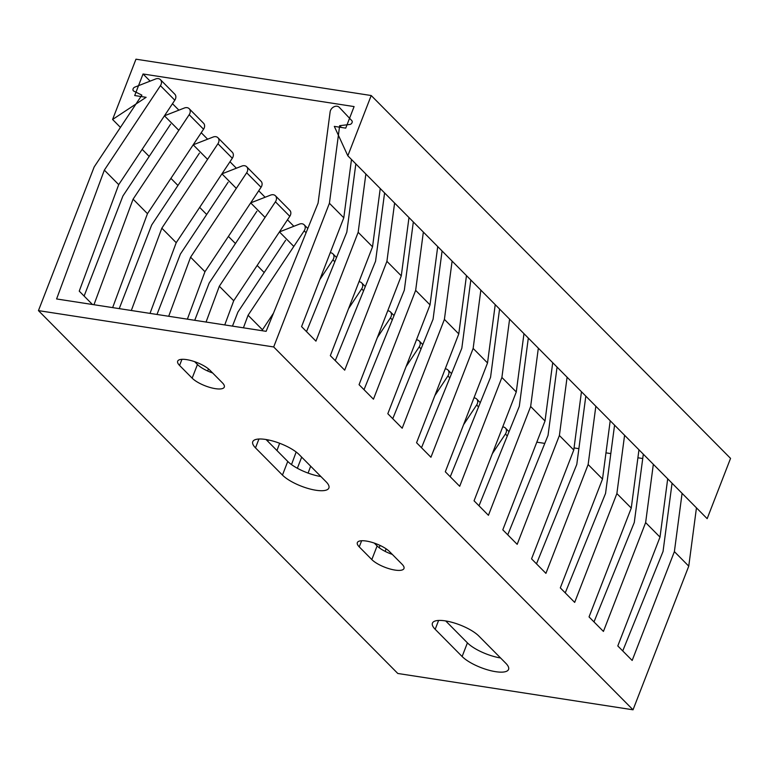 <?xml version="1.0" encoding="UTF-8"?>
<svg xmlns="http://www.w3.org/2000/svg" width="769" height="769" viewBox="0 0 769 769"><rect width="100%" height="100%" fill="white"/><g stroke="black" fill="none" stroke-linecap="round" stroke-linejoin="round"><path stroke-width="1.15" d="M160.433 85.676L104.344 170.122L56.598 298.958L266.132 331.324L318.078 203.131L330.122 111.89A5.691 4.422 135.3 0 1 333.861 106.853A5.691 4.422 135.3 0 1 339.225 107.285A5.691 4.422 135.3 0 1 339.283 107.343L351.798 120.627A2.432 1.894 135.3 0 1 351.923 122.925A2.432 1.894 135.3 0 1 349.76 124.482L339.658 125.674L329.411 203.276L273.687 346.954L38.45 310.618L94.174 166.95L141.881 95.125L133.806 91.127A2.432 1.894 -44.7 0 1 133.402 90.838A2.432 1.894 -44.7 0 1 134.815 87.118L155.636 78.976A5.691 4.422 -44.7 0 1 160.433 79.668A5.691 4.422 -44.7 0 1 160.433 85.676L174.813 100.191A5.691 4.422 -44.7 0 0 174.803 94.183L160.433 79.668M119.233 308.629L151.676 225L199.382 153.185M84.109 296.055L122.925 195.97L170.631 124.155M38.45 310.618L397.794 673.471L633.031 709.806L688.755 566.138L674.384 551.623L632.166 660.456L617.795 645.941L660.004 537.108L667.703 478.818M385.144 551.373L386.125 548.835M297.363 468.263L301.679 457.132M267.804 441.31L268.333 439.935M232.469 326.123L237.909 312.089L285.616 240.274M194.73 320.288L209.168 283.059L256.875 211.244M156.982 314.463L180.417 254.03L228.124 182.215M394.603 203.045L386.913 261.335L344.695 370.168L330.324 355.653L372.532 246.82L380.232 188.53M335.265 360.651L375.57 261.191L384.587 192.923M161.836 228.182L176.216 242.687L232.305 158.251A5.691 4.422 -44.7 0 0 232.305 152.243L217.925 137.728A5.691 4.422 -44.7 0 1 217.935 143.736L161.836 228.182L131.326 310.493M217.925 137.728A5.691 4.422 -44.7 0 0 213.138 137.036L193.192 144.822L207.563 159.346M386.913 261.335L401.283 275.85L408.983 217.56M423.354 232.075L415.654 290.365L373.446 399.198L359.065 384.683L401.283 275.85M415.654 290.365L430.025 304.88L437.724 246.589M452.105 261.104L444.405 319.395L402.187 428.227L387.816 413.712L430.025 304.88M444.405 319.395L458.776 333.909L466.475 275.619M480.846 290.134L473.146 348.424L430.938 457.257L416.567 442.742L458.776 333.909M473.146 348.424L487.527 362.939L495.226 304.649M509.597 319.164L501.897 377.454L459.689 486.287L445.309 471.772L487.527 362.939M501.897 377.454L516.268 391.969L523.968 333.679M538.338 348.194L530.648 406.484L488.43 515.307L474.06 500.802L516.268 391.969M530.648 406.484L545.019 420.989L552.719 362.699M567.089 377.214L559.39 435.504L517.181 544.337L502.801 529.822L545.019 420.989M559.39 435.504L573.77 450.019L581.46 391.729M595.84 406.243L588.141 464.534L545.923 573.366L531.552 558.852L573.77 450.019M588.141 464.534L602.511 479.049L610.211 420.758M624.582 435.273L616.882 493.563L574.674 602.396L560.303 587.881L602.511 479.049M616.882 493.563L631.262 508.078L638.962 449.788M653.333 464.303L645.633 522.593L603.425 631.426L589.044 616.911L631.262 508.078M645.633 522.593L660.004 537.108M273.687 346.954L633.031 709.806M329.411 203.276L343.791 217.79L351.481 159.5M365.861 174.015L358.162 232.305L315.944 341.138L301.573 326.623L343.791 217.79M358.162 232.305L372.532 246.82M339.658 125.674L341.446 127.471M682.084 493.333L674.384 551.623M696.454 507.848L688.755 566.138M92.463 304.495L79.245 291.143L118.714 184.637L174.813 100.191M93.962 304.726L133.095 199.152L189.184 114.706A5.691 4.422 -44.7 0 0 189.184 108.698A5.691 4.422 -44.7 0 0 184.387 108.006L164.451 115.792M306.514 331.622L346.819 232.161L355.836 163.893M622.736 650.93L663.041 551.469L672.058 483.211M593.995 621.9L634.29 522.449L643.307 454.181M565.244 592.88L605.549 493.419L614.566 425.151M536.493 563.85L576.798 464.389L585.815 396.122M507.751 534.82L548.047 435.36L557.064 367.092M479 505.791L519.306 406.33L528.322 338.072M450.259 476.761L490.555 377.3L499.571 309.042M421.508 447.731L461.813 348.27L470.82 280.012M392.757 418.701L433.062 319.25L442.079 250.982M364.016 389.672L404.311 290.221L413.328 221.953M492.314 453.72L505.406 434.024A5.691 4.422 -44.7 0 0 505.396 428.016A5.691 4.422 -44.7 0 0 502.715 426.93M505.81 663.263A26.377 8.276 21.2 0 1 508.559 669.424A26.377 8.276 21.2 0 1 488.526 670.116A26.377 8.276 21.2 0 1 462.121 656.515L435.177 629.302A26.377 8.276 21.2 0 1 432.428 623.14A26.377 8.276 21.2 0 1 452.46 622.448A26.377 8.276 21.2 0 1 478.856 636.05L505.81 663.263M402.072 564.254A18.254 5.729 21.2 0 1 403.965 568.522A18.254 5.729 21.2 0 1 390.094 569.002A18.254 5.729 21.2 0 1 371.821 559.582L359.248 546.884A18.254 5.729 21.2 0 1 357.345 542.616A18.254 5.729 21.2 0 1 371.216 542.135A18.254 5.729 21.2 0 1 389.489 551.556L402.072 564.254M326.143 481.836A26.377 8.276 21.2 0 1 328.882 487.998A26.377 8.276 21.2 0 1 308.85 488.69A26.377 8.276 21.2 0 1 282.454 475.088L255.5 447.875A26.377 8.276 21.2 0 1 252.761 441.714A26.377 8.276 21.2 0 1 272.793 441.022A26.377 8.276 21.2 0 1 299.189 454.623L326.143 481.836M222.395 382.827A18.254 5.729 21.2 0 1 224.298 387.095A18.254 5.729 21.2 0 1 210.427 387.576A18.254 5.729 21.2 0 1 192.154 378.156L179.571 365.458A18.254 5.729 21.2 0 1 177.677 361.19A18.254 5.729 21.2 0 1 191.548 360.709A18.254 5.729 21.2 0 1 209.822 370.129L222.395 382.827M500.571 657.976A26.377 8.276 21.2 0 1 467.417 642.865L445.703 620.939M392.296 554.391A18.254 5.729 21.2 0 1 377.118 545.932L374.311 543.106M320.904 476.549A26.377 8.276 21.2 0 1 287.75 461.438L266.036 439.512M212.629 372.965A18.254 5.729 21.2 0 1 197.45 364.506L194.644 361.67M150.013 313.387L176.216 242.687M190.587 257.202L204.958 271.717L261.056 187.28A5.691 4.422 -44.7 0 0 261.047 181.273L246.676 166.758A5.691 4.422 -44.7 0 1 246.676 172.765L190.587 257.202L168.699 316.27M187.376 319.154L204.958 271.717M219.328 286.231L233.709 300.746L289.798 216.31A5.691 4.422 -44.7 0 0 289.798 210.302L275.427 195.787A5.691 4.422 -44.7 0 1 275.427 201.795L219.328 286.231L206.063 322.038M207.668 371.004L208.447 368.889M224.75 324.931L233.709 300.746M307.802 228.48L304.168 224.808A5.691 4.422 -44.7 0 1 304.178 230.825L248.079 315.261L243.427 327.815M248.079 315.261L262.45 329.776L273.485 313.175M262.114 330.699L262.45 329.776M279.647 443.271L276.955 450.538M291.499 464.601L296.161 452.009M310.657 466.206L308.1 473.098M379.204 547.739L380.059 545.432M104.344 170.122L118.714 184.637M133.095 199.152L147.465 213.667L203.554 129.221A5.691 4.422 -44.7 0 0 203.554 123.213L189.184 108.698M112.649 307.61L147.465 213.667M480.289 402.648L476.655 398.986A5.691 4.422 -44.7 0 1 476.655 404.994L463.572 424.69M451.538 373.619L447.904 369.956A5.691 4.422 -44.7 0 1 447.914 375.964L434.821 395.67M422.787 344.589L419.163 340.927A5.691 4.422 -44.7 0 1 419.163 346.934L406.07 366.64M394.045 315.569L390.412 311.897A5.691 4.422 -44.7 0 1 390.412 317.905L377.329 337.61M365.294 286.539L361.661 282.867A5.691 4.422 -44.7 0 1 361.67 288.875L348.578 308.58M336.553 257.509L332.919 253.837A5.691 4.422 -44.7 0 1 332.919 259.845L319.837 279.551M447.904 369.956A5.691 4.422 -44.7 0 0 445.213 368.87M476.655 398.986A5.691 4.422 -44.7 0 0 473.964 397.9M390.412 311.897A5.691 4.422 -44.7 0 0 387.72 310.811M419.163 340.927A5.691 4.422 -44.7 0 0 416.471 339.84M332.919 253.837A5.691 4.422 -44.7 0 0 330.228 252.751M361.661 282.867A5.691 4.422 -44.7 0 0 358.969 281.781M275.427 195.787A5.691 4.422 -44.7 0 0 270.63 195.095L250.684 202.881L265.055 217.406M304.168 224.808A5.691 4.422 -44.7 0 0 299.372 224.125L279.435 231.911L293.806 246.436M246.676 166.758A5.691 4.422 -44.7 0 0 241.879 166.066L221.943 173.852L236.304 188.376M112.591 119.474L146.12 97.307L134.7 95.539L143.053 73.987L354.096 106.583L345.733 128.135L334.313 126.376L347.828 155.809L371.206 95.529L135.969 59.194L112.591 119.474L120.445 127.404M142.159 149.34L149.186 156.434M170.91 178.37L177.937 185.464M199.661 207.399L206.688 214.493M228.403 236.419L235.429 243.523M257.154 265.449L264.18 272.543M164.441 115.802L178.812 130.317M321.74 274.639L322.547 275.465M350.481 303.668L351.298 304.486M379.232 332.698L380.049 333.515M407.983 361.728L408.791 362.545M436.725 390.758L437.542 391.575M465.476 419.787L466.283 420.605M494.217 448.808L495.034 449.634M642.74 458.526L637.905 457.776M610.807 453.595L605.972 452.845M578.874 448.663L574.049 447.914M544.798 443.396L536.81 442.165M347.828 155.809L707.163 518.662L730.55 458.382L371.206 95.529M143.053 73.987L150.128 81.13M172.477 103.7L178.879 110.159M201.228 132.729L207.62 139.189M229.969 161.759L236.371 168.219M258.72 190.789L265.113 197.249M287.471 219.819L293.864 226.278M467.417 642.865L462.121 656.515M438.609 620.439L435.177 629.302M505.406 434.024L507.309 435.936M476.655 404.994L478.558 406.916M447.914 375.964L449.807 377.887M419.163 346.934L421.066 348.857M390.412 317.905L392.315 319.827M361.67 288.875L363.574 290.797M332.919 259.845L334.823 261.768M304.178 230.825L306.072 232.738M275.427 201.795L289.798 216.31M246.676 172.765L261.056 187.28M217.935 143.736L232.305 158.251M189.184 114.706L203.554 129.221M377.118 545.932L371.821 559.582M361.622 540.751L359.248 546.884M287.75 461.438L282.454 475.088M258.942 439.012L255.5 447.875M197.45 364.506L192.154 378.156M181.955 359.325L179.571 365.458M509.03 431.678L505.396 428.016"/></g></svg>
